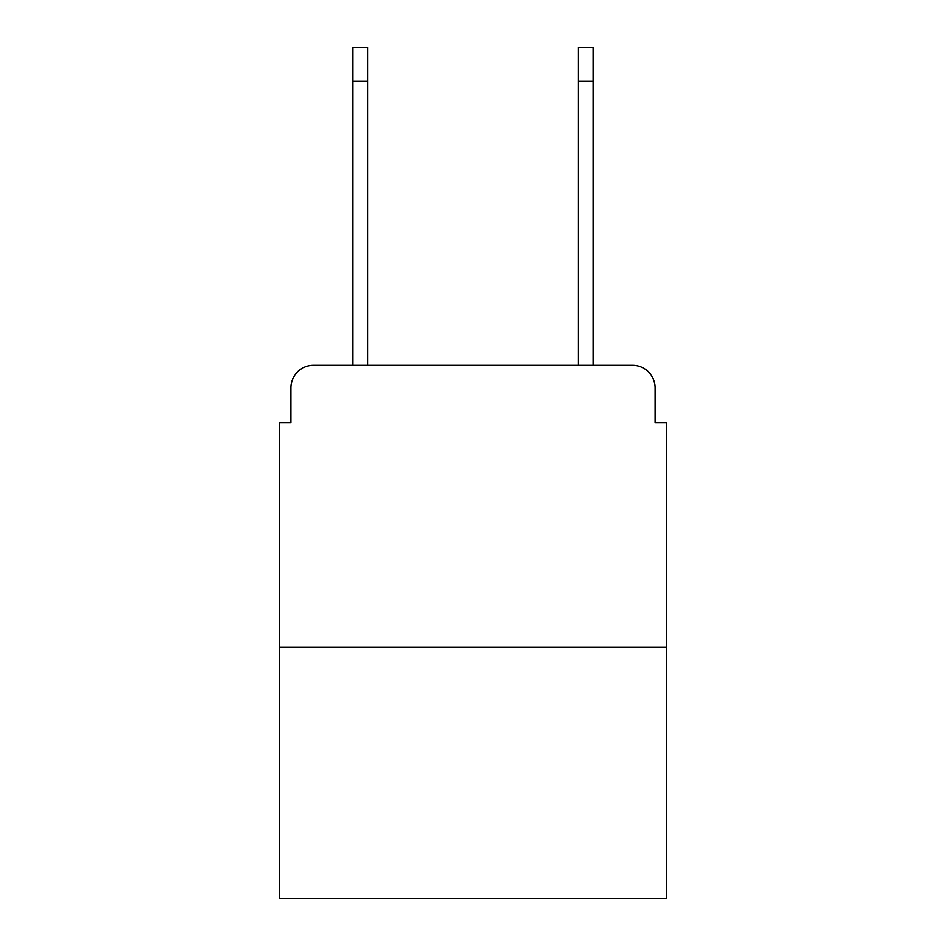 <?xml version="1.0" encoding="UTF-8"?>
<svg xmlns="http://www.w3.org/2000/svg" width="946" height="946" viewBox="0 0 946 946"><rect width="100%" height="100%" fill="white"/><g stroke="black" fill="none" stroke-linecap="round" stroke-linejoin="round"><path stroke-width="1.42" d="M290.883 387.86L290.883 422.815L290.883 387.86A22.55 22.55 0 0 1 313.433 365.31L352.905 365.31L352.905 47.3L367.556 47.3L367.556 365.31L578.444 365.31L578.444 47.3L593.095 47.3L578.444 47.3L593.095 47.3L578.444 47.3L593.095 47.3L578.444 47.3L593.095 47.3L578.444 47.3L593.095 47.3L578.444 47.3L593.095 47.3L593.095 81.131L578.444 81.131M666.398 647.23L279.602 647.23L279.602 898.7L666.398 898.7L666.398 422.815L655.117 422.815L655.117 387.86A22.55 22.55 0 0 0 632.567 365.31L313.433 365.31M279.602 647.23L279.602 422.815L290.883 422.815M593.095 81.131L593.095 365.31L632.567 365.31M655.117 422.815L655.117 387.86M593.095 47.3L578.444 47.3L593.095 47.3M352.905 81.131L367.556 81.131"/></g></svg>
